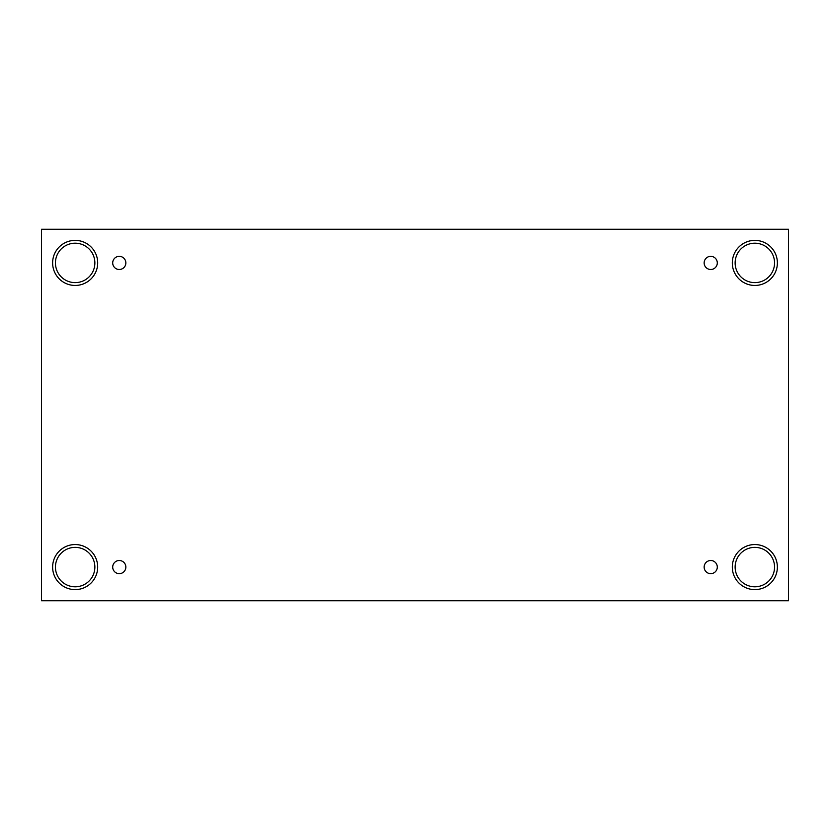 <?xml version="1.0" encoding="UTF-8"?>
<svg xmlns="http://www.w3.org/2000/svg" width="830" height="830" viewBox="0 0 830 830"><rect width="100%" height="100%" fill="white"/><g stroke="black" fill="none" stroke-linecap="round" stroke-linejoin="round"><path stroke-width="1.25" d="M788.5 229.256L41.5 229.256L41.5 600.744L788.5 600.744L788.5 229.256M119.281 573.654A6.567 6.567 0 0 1 113.586 563.798A6.567 6.567 0 0 1 124.967 563.798A6.567 6.567 0 0 1 119.281 573.654M710.719 573.654A6.567 6.567 0 0 1 705.033 563.798A6.567 6.567 0 0 1 716.415 563.798A6.567 6.567 0 0 1 710.719 573.654M710.719 269.491A6.567 6.567 0 0 1 705.033 259.634A6.567 6.567 0 0 1 716.415 259.634A6.567 6.567 0 0 1 710.719 269.491M119.281 269.491A6.567 6.567 0 0 1 113.586 259.634A6.567 6.567 0 0 1 124.967 259.634A6.567 6.567 0 0 1 119.281 269.491M754.844 589.611A22.535 22.535 0 0 1 735.328 555.82A22.535 22.535 0 0 1 774.359 555.82A22.535 22.535 0 0 1 754.844 589.611M75.157 589.611A22.535 22.535 0 0 1 55.641 555.82A22.535 22.535 0 0 1 94.672 555.82A22.535 22.535 0 0 1 75.157 589.611M75.157 285.447A22.535 22.535 0 0 1 55.641 251.646A22.535 22.535 0 0 1 94.672 251.646A22.535 22.535 0 0 1 75.157 285.447M754.844 285.447A22.535 22.535 0 0 1 735.328 251.646A22.535 22.535 0 0 1 774.359 251.646A22.535 22.535 0 0 1 754.844 285.447M735.131 262.913A19.713 19.713 0 0 1 764.7 245.846A19.713 19.713 0 0 1 764.7 279.99A19.713 19.713 0 0 1 735.131 262.913M55.444 262.913A19.713 19.713 0 0 1 85.013 245.846A19.713 19.713 0 0 1 85.013 279.99A19.713 19.713 0 0 1 55.444 262.913M55.444 567.087A19.713 19.713 0 0 1 85.013 550.01A19.713 19.713 0 0 1 85.013 584.154A19.713 19.713 0 0 1 55.444 567.087M735.131 567.087A19.713 19.713 0 0 1 764.7 550.01A19.713 19.713 0 0 1 764.7 584.154A19.713 19.713 0 0 1 735.131 567.087"/></g></svg>
